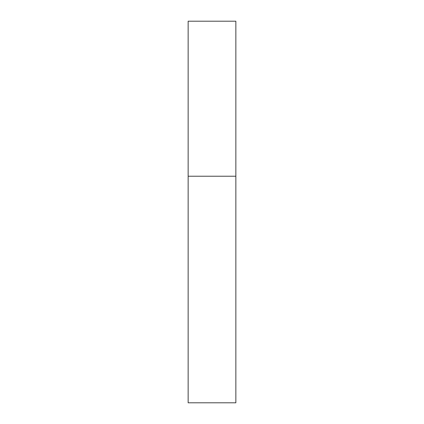 <?xml version="1.0" encoding="UTF-8"?>
<svg xmlns="http://www.w3.org/2000/svg" width="424" height="424" viewBox="0 0 424 424"><rect width="100%" height="100%" fill="white"/><g stroke="black" fill="none" stroke-linecap="round" stroke-linejoin="round"><path stroke-width="0.64" d="M188.15 176.225L235.85 176.225L235.85 21.2L188.15 21.2L188.15 402.8L235.85 402.8L235.85 176.225L188.15 176.225"/></g></svg>
